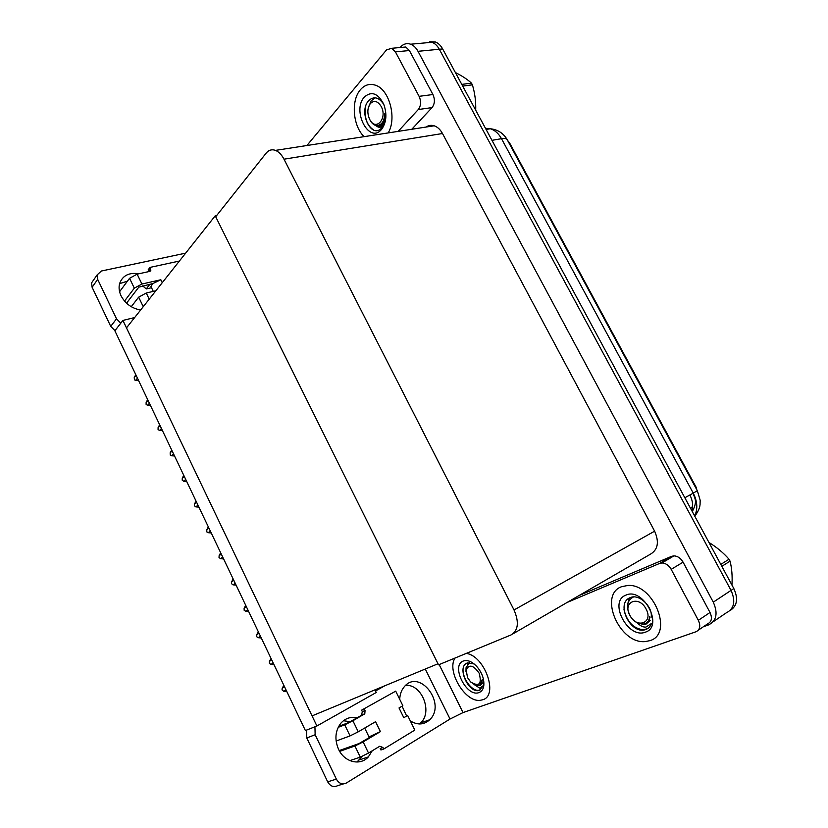 <?xml version="1.0" encoding="UTF-8"?>
<svg xmlns="http://www.w3.org/2000/svg" width="828" height="828" viewBox="0 0 828 828"><rect width="100%" height="100%" fill="white"/><g stroke="black" fill="none" stroke-linecap="round" stroke-linejoin="round"><path stroke-width="1.24" d="M316.896 725.99L122.917 320.436L114.864 330.776L305.397 730.555L316.896 725.99L376.233 692.498L374.949 689.869M122.917 320.436L134.653 317.548M216.688 215.508L215.228 215.787L438.002 663.766L312.063 715.889L126.477 327.878L215.228 215.787M424.35 42.973L431.999 42.269C434.928 43.408 437.36 45.726 439.306 49.256L731.041 590.395C735.844 601.314 734.229 608.818 726.187 612.906C734.229 608.818 735.844 601.314 731.041 590.395L439.306 49.256C437.36 45.726 434.928 43.408 431.999 42.269L410.657 44.215C413.586 45.364 416.039 47.734 418.005 51.315L713.281 602.153C718.155 613.258 716.572 620.855 708.52 624.933L703.438 626.703M400.038 47.527L400.162 47.382C403.215 43.936 406.714 42.88 410.657 44.215M215.704 216.75L438.54 664.843L511.042 634.941C518.276 630.543 519.27 622.211 514.022 609.967L283.994 159.193C281.623 154.67 278.788 151.741 275.465 150.386C271.843 149.102 268.738 150.034 266.14 153.159L215.704 216.75M513.07 633.772L650.56 554.108C657.981 549.616 659.336 541.967 654.617 531.172L442.494 133.525C440.299 129.51 437.515 126.932 434.172 125.794C431.274 124.904 428.573 125.328 426.078 127.046M507.492 140.242L510.058 143.782L696.586 488.075L696.058 488.354M690.687 508.599L692.632 506.26M429.794 41.752L435.342 41.969C438.281 43.097 440.713 45.416 442.649 48.935L733.825 588.553C738.431 598.758 737.168 606.096 730.027 610.578M137.469 378.21L135.616 380.331L134.415 379.783L134.25 377.464L136.092 375.322M135.844 374.794L134.25 377.464M135.616 380.331L138.566 380.507M343.423 720.743L350.337 721.705M372.217 750.81L368.315 756.927C360.201 766.138 344.365 762.226 338.548 749.288C334.429 739.445 335.195 730.751 340.846 723.217C345.317 718.269 350.73 716.468 357.085 717.824M621.549 586.721C598.147 594.918 619.706 644.619 645.447 641.555L649.887 640.644C673.961 634.02 653.53 583.264 627.717 585.468L621.549 586.721L627.717 585.468C653.53 583.264 673.961 634.02 649.887 640.644L645.447 641.555C619.706 644.619 598.147 594.918 621.549 586.721M455.048 658.032C446.271 670.897 465.284 702.868 480.416 700.281L482.693 699.764C498.818 695.603 484.815 655.911 466.299 653.395C484.815 655.911 498.818 695.603 482.693 699.764L480.416 700.281C465.284 702.868 446.271 670.897 455.048 658.032M671.187 569.353C668.817 565.327 665.753 563.195 662.017 562.947L659.678 563.402L671.611 556.323L673.951 555.857C677.687 556.074 680.73 558.175 683.09 562.16L671.187 569.353L698.346 620.317L710.02 612.503C712.453 618.03 711.666 621.807 707.661 623.836L698.314 630.18M683.09 562.16L710.02 612.503M671.611 556.323L578.989 595.57M405.637 685.377C421.68 683.876 432.972 711.769 420.676 722.937L419.537 723.972M362.115 756.399L356.971 762.06M343.413 783.909L337.648 785.689C333.622 787.563 330.31 786.289 327.691 781.849L336.344 779.107C338.983 783.588 342.337 784.892 346.383 782.998L450.039 719.025L425.281 669.034M314.93 726.767L315.147 734.736L306.784 737.965L327.691 781.849M306.784 737.965L306.598 730.079M375.995 689.434L375.012 689.983M315.147 734.736L336.344 779.107M399.727 699.318C399.934 694.164 401.508 689.921 404.437 686.567C419.692 668.351 446.727 703.81 429.742 719.739C424.039 724.914 417.56 725.307 410.305 720.909M375.508 690.997L384.668 685.843M439.171 664.584L463.038 712.577L696.027 631.743C700.033 629.715 700.809 625.906 698.346 620.317M567.128 602.453L659.678 563.402M463.038 712.577L450.039 719.025M149.899 284.221L146.256 288.931L151.514 287.72M119.594 283.631L127.419 281.178M142.685 285.867L146.256 288.931M140.625 310.014C131.828 308.451 125.307 303.721 121.054 295.813C119.066 291.559 118.59 287.482 119.605 283.569C122.575 275.548 128.982 272.288 138.856 273.778M360.408 89.734C350.751 100.498 352.935 126.28 364.123 136.641C352.935 126.28 350.751 100.498 360.408 89.734C364.63 84.901 369.578 83.369 375.239 85.139C369.578 83.369 364.63 84.901 360.408 89.734M401.973 47.351L405.741 46.999L409.405 50.539L395.411 51.874L419.103 96.338L432.93 94.527C435.124 99.536 434.835 103.904 432.05 107.599L411.795 129.261M409.405 50.539L432.93 94.527M114.957 330.662L110.724 326.367L116.52 318.821L120.795 323.168M185.648 253.151L101.358 271.025L97.114 274.917L97.673 279.346L92.115 287.285L110.724 326.367M92.115 287.285L91.566 282.886L93.626 279.936M97.673 279.346L116.52 318.821M388.197 132.915C397.098 118.197 389.264 89.103 375.239 85.139C389.264 89.103 397.098 118.197 388.197 132.915M398.144 131.373L418.275 109.544C421.038 105.808 421.317 101.399 419.103 96.338M395.411 51.874L391.727 48.293L386.552 49.887L306.888 145.521M149.413 403.267L147.519 405.316L146.111 404.364L146.132 402.418L148.026 400.359M147.736 399.748L146.132 402.418M147.519 405.316L150.479 405.503M161.439 428.49L159.493 430.467L158.065 429.463L158.107 427.548L160.042 425.561M159.711 424.867L158.107 427.548M159.493 430.467L162.474 430.663M173.538 453.879L171.541 455.773L170.278 455.121L170.144 452.844L172.131 450.939M171.758 450.153L170.144 452.844M171.541 455.773L174.542 455.98M185.72 479.433L183.671 481.244L182.212 480.178L182.274 478.294L184.302 476.473M183.888 475.603L182.274 478.294M183.671 481.244L186.693 481.472M358.255 731.817L350.068 735.895L344.727 724.831L352.904 720.743L358.255 731.817L375.57 721.685L380.404 731.631L363.13 741.919L368.512 753.045L379.783 746.225L382.991 747.529L383.726 749.029L380.911 749.971L380.187 748.481L382.991 747.529M350.068 735.895L336.116 741.029M364.703 728.05L368.998 736.92L380.404 731.631M372 735.978L359.01 743.565L339.211 750.572M368.512 753.045L360.294 757.123L354.922 745.997L339.666 751.369M354.922 745.997L363.13 741.919M403.805 717.721L407.624 715.444L403.805 717.721L399.024 707.95L402.853 705.704L395.712 691.142L361.608 710.155L362.322 711.645L361.525 715.278L348.826 722.471L338.673 726.384M360.294 757.123L349.861 760.621M383.726 749.029L414.807 730.089L407.624 715.444M395.712 691.142L361.608 710.155M364.33 709.078L365.055 710.569L364.786 713.777L352.904 720.743M344.727 724.831L338.176 727.346M406.548 715.837L402.077 706.17M126.529 303.183L138.783 287.15L152.766 283.58L160.839 279.75L162.267 282.679M141.909 284.025L134.322 288.165L129.561 278.291L137.137 274.151L141.909 284.025L160.839 279.75M134.322 288.165L124.51 301.081M143.244 306.691L138.659 297.159L131.259 306.712M138.659 297.159L146.256 293.019L149.216 299.156M155.83 290.804L146.256 293.019M179.386 261.048L150.013 267.403L148.14 269.876L148.926 271.574M150.013 267.403L150.831 270.29L149.537 271.439L137.137 274.151M129.561 278.291L119.584 291.725M153.294 291.394L150.955 286.56L152.766 283.58M474.04 684.466L479.795 688.171L483.448 685.501L479.433 690.335L478.025 690.666C467.623 691.939 456.528 666.147 467.499 662.917L474.133 663.963M479.07 692.539C466.65 697.828 450.463 665.35 463.297 661.034C467.302 659.688 471.67 661.355 476.39 666.043C481.948 672.388 484.411 679.001 483.78 685.884C483.2 689.331 481.627 691.546 479.07 692.539M475.614 685.16L480.23 685.512L482.983 682.738M463.028 669.117C462.5 678.691 471.763 691.111 478.501 690.324L480.633 689.724M650.156 620.42L646.119 624.074L643.791 624.55L637.425 622.915C640.158 625.813 642.983 627.22 645.861 627.117L651.522 623.474C650.373 626.517 648.417 628.566 645.643 629.611L643.677 630.118C629.114 632.437 615.577 602.142 630.646 597.485C639.651 593.624 653.716 607.835 651.005 617.916M645.416 632.147C627.945 639.392 608.083 601.345 625.968 595.125C643.252 586.866 664.18 626.444 645.416 632.147M629.559 597.93L629.208 598.892M623.981 609.574C626.993 621.818 633.43 628.555 643.315 629.808L647.693 628.566M628.99 598.23L627.903 603.457M374.339 124.842L376.512 126.053C378.531 127.667 380.487 127.678 382.391 126.094L385.713 118.911L382.432 127.17L380.476 129.137C370.188 137.707 358.162 110.579 369.122 100.188C374.101 96.151 378.851 97.362 383.364 103.81M381.356 129.592C369.102 144.238 351.631 110.766 364.289 97.114C371.441 90.801 377.91 93.16 383.716 104.183C387.1 113.778 386.51 122.006 381.967 128.868L381.356 129.592M376.512 126.053C378.955 126.694 381.118 125.991 383.022 123.962L385.672 118.611M365.8 105.798C364.041 117.131 366.607 125.152 373.48 129.872M382.194 128.029L384.44 124.303M374.225 97.807L373.563 98.615M467.996 662.783L467.427 664.356M467.572 677.677L466.123 669.873C469.124 663.984 473.471 665.101 479.164 673.226C482.02 684.187 479.174 687.095 470.614 681.941L467.572 677.677M465.978 671.404L466.05 667.73L469.548 662.617M480.147 684.663L482.289 679.55C482.124 683.09 480.706 685.056 478.035 685.449L472.995 683.824M720.795 564.406L729.033 559.231C723.537 552.907 716.841 547.318 708.954 542.454M729.033 559.231L730.058 561.136L721.84 566.331M629.725 597.847L628.204 602.473M629.849 615.297C622.201 601.749 639.04 594.949 646.088 609.046C653.799 622.935 636.587 629.218 629.849 615.297M646.502 622.832C648.521 621.642 649.566 619.561 649.659 616.591C649.121 621.176 646.813 623.681 642.745 624.115L638.036 623.184C634.59 621.662 631.816 618.951 629.694 615.069C625.958 606.355 627.21 600.321 633.42 596.978M731.942 585.054C732.501 576.35 731.869 568.37 730.058 561.136M461.786 84.384L471.484 83.162C467.53 79.457 462.159 75.917 455.39 72.543M471.484 83.162L472.395 84.839L462.697 86.081M369.712 119.429L369.309 118.601C367.114 112.825 367.435 107.847 370.292 103.645C374.059 100.043 377.671 100.964 381.149 106.398C387.856 118.414 375.715 131.869 369.712 119.429M368.212 108.189L371.141 100.85L375.239 97.828M385.693 119.035L384.699 113.85C384.347 121.416 381.667 125.287 376.668 125.463C374.09 125.276 371.917 123.548 370.126 120.298M475.696 110.176C475.996 101.565 474.889 93.119 472.395 84.839M378.686 125.307C382.857 124.697 384.854 120.888 384.699 113.85M197.975 505.152L195.884 506.891L194.404 505.784L194.476 503.921L196.557 502.172M196.101 501.219L194.476 503.921M195.884 506.891L198.917 507.129M210.322 531.058L208.18 532.704L206.855 531.949L206.762 529.713L208.894 528.057M208.397 527.012L206.762 529.713M208.18 532.704L211.223 532.953M222.742 557.12L220.558 558.693L219.027 557.513L219.12 555.681L221.304 554.098M220.766 552.969L219.12 555.681M220.558 558.693L223.612 558.952M235.255 583.367L233.02 584.847L231.467 583.636L231.571 581.825L233.806 580.325M233.217 579.103L231.571 581.825M233.02 584.847L236.094 585.127M247.841 609.781L245.554 611.188L244.177 610.319L244.105 608.135L246.382 606.727M245.761 605.403L244.105 608.135M245.554 611.188L248.648 611.468M260.52 636.38L258.181 637.695L256.773 636.794L256.721 634.621L259.05 633.306M258.377 631.888L256.721 634.621M258.181 637.695L261.286 637.995M273.281 663.156L270.891 664.387L269.462 663.445L269.421 661.293L271.801 660.061M271.087 658.55L269.421 661.293M270.891 664.387L274.016 664.698M286.136 690.117L283.683 691.256L282.048 689.879L282.203 688.14L284.646 686.992M283.88 685.398L282.203 688.14M283.683 691.256L286.83 691.577M713.156 621.776L726.187 612.906M713.281 602.153L733.825 588.553M418.005 51.315L442.649 48.935M514.022 609.967L654.617 531.172M283.994 159.193L442.494 133.525M510.058 143.782L509.468 143.886M691.846 510.762C693.336 505.753 692.684 500.505 689.9 494.989M507.336 139.942L507.109 139.528C506.291 138.473 504.418 138.193 501.489 138.68C498.58 133.474 494.875 130.172 490.352 128.754L485.477 128.288M694.64 515.937C697.921 509.085 697.455 501.499 693.264 493.157L697.321 490.683M684.828 497.752L693.264 493.157L501.489 138.68L491.967 140.336M432.05 107.599L418.275 109.544M365.055 710.569L362.322 711.645M364.258 714.212L361.525 715.278M150.655 268.738L148.781 271.201M275.465 150.386L434.172 125.794M693.139 493.229C694.868 499.336 697.766 500.65 692.322 511.632M486.098 129.447L490.352 128.754C497.804 129.623 503.393 133.215 507.109 139.528L697.342 490.725L700.177 500.288L700.064 504.552C699.753 505.722 700.302 508.33 694.837 516.289M435.342 41.969L431.999 42.269M135.916 374.939L134.685 376.367M673.951 555.857L662.017 562.947M429.742 719.739L420.676 722.937M368.315 756.927L359.518 759.856M97.114 274.917L91.566 282.886M405.741 46.999L391.727 48.293M147.829 399.924L146.628 401.228M159.804 425.074L158.666 426.244M171.862 450.37L170.775 451.415M184.002 475.841L182.978 476.762M364.786 713.777L362.043 714.843M150.831 270.29L150.137 271.191M483.49 680.895L483.78 685.884M478.501 690.324L477.932 690.666M643.315 629.808L642.797 630.149M383.447 123.455L382.846 125.649M382.432 127.17L381.967 128.868M376.336 126.001L377.692 125.794M466.123 669.873L466.05 667.73M370.292 103.645L371.13 100.85M196.215 501.457L195.263 502.265M208.511 527.25L207.631 527.933M220.879 553.197L220.093 553.766M233.32 579.321L232.637 579.776M245.844 605.599L245.285 605.951"/></g></svg>
